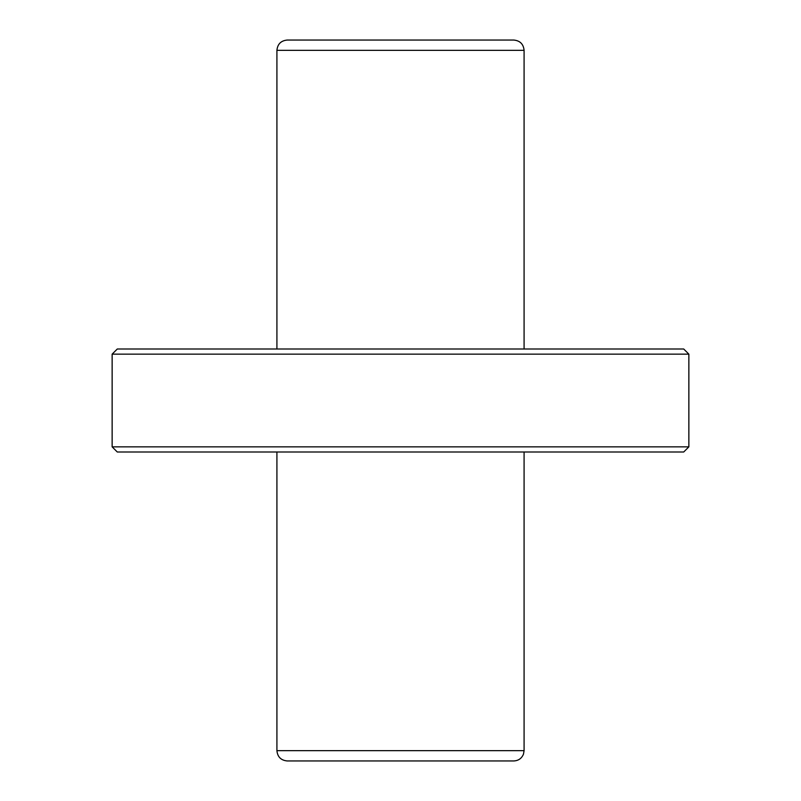 <?xml version="1.0" encoding="UTF-8"?>
<svg xmlns="http://www.w3.org/2000/svg" width="801" height="801" viewBox="0 0 801 801"><rect width="100%" height="100%" fill="white"/><g stroke="black" fill="none" stroke-linecap="round" stroke-linejoin="round"><path stroke-width="1.2" d="M276.916 451.994L276.916 750.647C277.526 756.905 280.961 760.339 287.219 760.95L513.781 760.95C518.447 760.71 521.671 758.447 523.474 754.142L524.084 750.647L524.084 451.994M688.86 354.152L112.14 354.152L112.14 446.848L688.86 446.848L688.86 354.152L683.714 349.006L117.286 349.006L112.14 354.152M688.86 446.848L683.714 451.994L117.286 451.994L112.14 446.848M287.219 40.05L513.781 40.05C520.039 40.661 523.474 44.095 524.084 50.353L276.916 50.353C277.526 44.095 280.961 40.661 287.219 40.05M276.916 349.006L276.916 50.353M276.916 750.647L524.084 750.647M524.084 349.006L524.084 50.353"/></g></svg>
